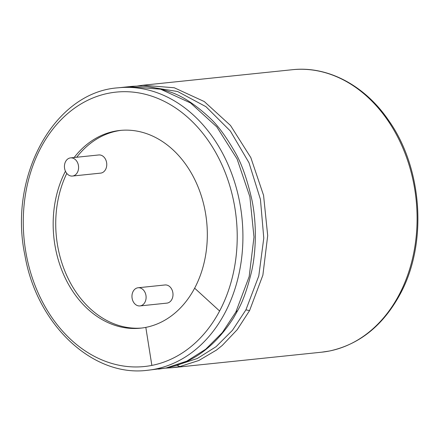 <?xml version="1.0" encoding="UTF-8"?>
<svg xmlns="http://www.w3.org/2000/svg" width="440" height="440" viewBox="0 0 440 440"><rect width="100%" height="100%" fill="white"/><g stroke="black" fill="none" stroke-linecap="round" stroke-linejoin="round"><path stroke-width="0.66" d="M135.058 289.041A9.13 7.051 84.1 0 1 138.089 287.76A9.13 7.051 84.1 0 1 146.047 296.115A9.13 7.051 84.1 0 1 139.975 305.921A9.13 7.051 84.1 0 1 132.418 299.629A9.13 7.051 84.1 0 1 135.058 289.041M138.089 287.76L164.984 284.966A9.13 7.051 84.1 0 1 172.942 293.32A9.13 7.051 84.1 0 1 166.87 303.127L139.975 305.921M76.714 157.251A99.396 76.808 84.1 0 1 89.529 144.111A99.396 76.808 84.1 0 1 121.259 130.328M141.79 328.031A99.396 76.808 84.1 0 1 68.024 278.262A99.396 76.808 84.1 0 1 66.776 173.404M70.571 157.889L98.742 154.963A9.13 7.051 84.1 0 1 106.7 163.312A9.13 7.051 84.1 0 1 100.628 173.124L72.457 176.049A9.13 7.051 84.1 0 1 64.9 169.757A9.13 7.051 84.1 0 1 67.535 159.17A9.13 7.051 84.1 0 1 70.571 157.889A9.13 7.051 84.1 0 1 78.529 166.243A9.13 7.051 84.1 0 1 72.457 176.049M65.439 171.226A99.396 76.808 -95.9 0 0 65.186 277.954A99.396 76.808 -95.9 0 0 140.514 328.174A99.396 76.808 -95.9 0 0 145.816 327.382A99.396 76.808 -95.9 0 0 194.639 288.184A99.396 76.808 -95.9 0 0 195.503 181.093A99.396 76.808 -95.9 0 0 119.977 130.449A99.396 76.808 -95.9 0 0 74.151 157.52M145.816 327.382L151.855 365.409A137.94 106.59 -95.9 0 0 219.61 311.014A137.94 106.59 -95.9 0 0 163.911 101.172A137.94 106.59 -95.9 0 0 23.457 213.939A137.94 106.59 -95.9 0 0 151.855 365.409M194.639 288.184L219.61 311.014M224.796 313.148A141.994 109.725 -95.9 0 0 226.034 160.16A141.994 109.725 -95.9 0 0 118.135 87.813C54.483 92.026 8.036 176.105 24.937 255.437C36.773 324.643 92.857 377.459 147.477 370.282A141.994 109.725 -95.9 0 0 155.051 369.144A141.994 109.725 -95.9 0 0 224.796 313.148M147.477 370.282L166.128 367.994L186.742 361.174L205.706 349.234L222.299 332.629L235.873 311.999L249.178 276.573L253.996 237.061L249.865 196.763L237.111 159.011L216.794 126.885L190.57 102.971L160.567 89.188L129.212 86.658L118.135 87.813M235.873 311.999L237.435 310.761M166.128 367.994L166.573 367.906M176.556 365.31L197.335 358.49L216.084 346.687L232.485 330.275L245.905 309.881L258.786 275.946L263.78 238.117L260.436 199.381L248.996 162.745L230.357 131.043L205.959 106.684L177.667 91.52L147.642 86.697M245.905 309.881L249.579 310.574L262.878 275.149L267.696 235.637L263.565 195.344L250.817 157.591L230.5 125.461L204.276 101.547L174.273 87.769L142.918 85.239L136.076 86.218M165.374 368.148L172.26 367.708L179.834 366.57L198.831 360.498L216.486 350.07L222.277 345.422L237.221 329.675L249.579 310.574M176.963 365.233L179.834 366.57M172.255 367.708L321.645 352.187A141.994 109.725 -95.9 0 0 329.225 351.054A141.994 109.725 -95.9 0 0 398.965 295.059A141.994 109.725 -95.9 0 0 400.202 142.071A141.994 109.725 -95.9 0 0 292.309 69.718L142.918 85.239M158.554 369.127L166.347 367.961C192.896 362.967 215.314 346.242 233.602 317.784L237.309 311.245C242.726 301.923 247.484 288.657 251.592 271.453C255.497 254.749 257.428 226.43 251.884 199.782C247.044 178.717 241.323 162.673 234.713 151.657C225.737 136.026 217.179 124.542 209.038 117.211C194.453 103.84 181.192 95.343 169.252 91.701C154.952 86.829 141.609 85.146 129.212 86.658M321.645 352.187L329.368 351.032C359.32 344.548 382.839 325.721 399.922 294.558C427.68 244.189 422.791 168.509 388.724 120.555C364.865 85.388 327.695 65.719 292.309 69.718"/></g></svg>
